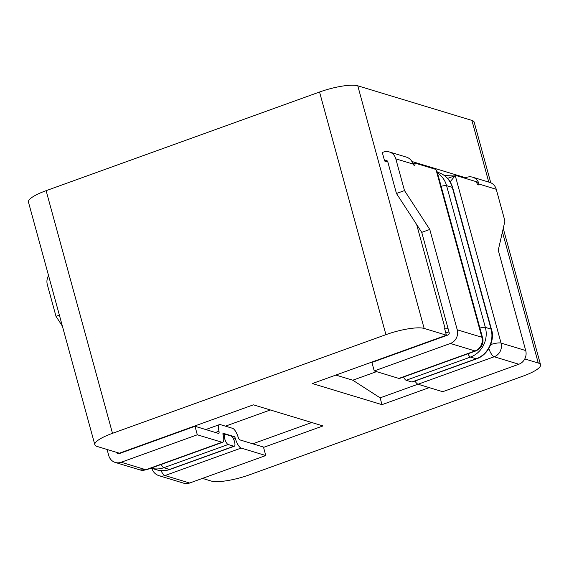 <?xml version="1.0" encoding="UTF-8"?>
<svg xmlns="http://www.w3.org/2000/svg" width="569" height="569" viewBox="0 0 569 569"><rect width="100%" height="100%" fill="white"/><g stroke="black" fill="none" stroke-linecap="round" stroke-linejoin="round"><path stroke-width="0.85" d="M46.117 190.672L112.498 433.315A30.15 6.736 164.7 0 0 94.831 444.73L28.45 202.087A30.15 6.736 -15.3 0 1 46.117 190.672L319.55 92.014A30.15 6.736 -15.3 0 1 357.773 85.805L424.147 328.441L446.402 335.191L444.545 328.384L445.05 328.32L416.657 224.542M445.05 328.32L444.574 328.491M444.709 328.989L448.059 328.562M524.774 358.947L538.274 363.036L502.427 231.988M357.773 85.805L471.9 120.4A30.15 6.736 -15.3 0 1 474.169 122.115L490.763 182.756M387.838 161.987L384.623 161.013L385.697 160.622A1.807 1.664 106.9 0 1 387.774 161.745L396.458 193.488L421.736 232.351L449.19 332.694A1.807 1.664 106.9 0 1 448.045 334.977L371.913 362.446L374.238 370.945L450.371 343.477A10.854 9.972 -73.1 0 0 457.234 329.792L481.886 337.268L436.074 169.818A12.063 3.933 70.2 0 0 434.837 169.114L414.751 163.026L412.945 163.673M396.458 193.488L404.495 190.587L395.811 158.843A10.854 9.972 -73.1 0 0 389.31 151.937A10.854 9.972 -73.1 0 0 383.371 152.122L382.297 152.506L384.623 161.013M411.856 161.468L465.613 177.763L466.687 177.379A10.854 9.972 -73.1 0 1 472.626 177.194L489.745 182.386A10.854 9.972 106.9 0 1 496.246 189.285L478.899 184.029A3.016 0.982 -109.8 0 1 478.543 184.889A3.016 0.982 -109.8 0 1 476.381 181.703L456.288 175.615A12.063 3.933 70.2 0 0 455.3 175.608A12.063 3.933 70.2 0 0 455.25 175.629L501.054 343.079L525.706 350.547A10.854 9.972 106.9 0 1 518.85 364.238L494.198 356.763L418.066 384.231A9.047 2.952 -109.8 0 1 414.979 381.038M112.498 433.315L385.931 334.657L319.55 92.014M94.831 444.73A30.15 6.736 164.7 0 0 97.1 446.445L119.355 453.194L253.39 404.829L323.007 425.932L263.561 447.383M538.274 363.036A30.15 6.736 164.7 0 1 540.55 364.757A30.15 6.736 164.7 0 1 522.883 376.173L249.45 474.831A30.15 6.736 164.7 0 1 211.227 481.047L202.479 478.387M335.859 375.078L352.794 380.206L380.128 397.852L381.984 404.659L429.218 387.617M381.984 404.659L312.367 383.549L446.402 335.191M424.147 328.441A30.15 6.736 164.7 0 0 385.931 334.657M444.389 175.515L453.799 175.963M154.676 440.826L154.107 440.655M311.755 422.525L252.778 443.799M270.332 409.964L225.445 426.16M380.128 397.852L417.966 384.196M445.804 333.007L448.962 331.869M352.794 380.206L376.536 371.642M464.589 178.133L465.613 177.763M476.651 358.79A5.427 1.771 -109.8 0 1 476.203 358.783A23.514 21.601 -73.1 0 0 491.068 329.131A5.427 1.216 164.7 0 1 491.474 329.437C494.973 338.804 489.034 354.665 476.651 358.79L412.312 381.998A5.427 1.771 -109.8 0 1 411.871 381.998L406.159 380.27A5.427 1.771 -109.8 0 1 403.599 376.998M404.495 190.587L429.78 229.449L457.234 329.792M389.31 151.937L406.43 157.129A10.854 9.972 106.9 0 1 412.333 162.378L413.158 164.1A3.016 0.982 70.2 0 0 414.63 165.515A3.016 0.982 70.2 0 0 414.751 163.026M518.85 364.238L442.718 391.707L418.066 384.231M496.246 189.285L504.931 221.035L498.259 250.204L525.706 350.547M398.89 378.421L475.023 350.952A10.854 9.972 106.9 0 0 481.886 337.268A9.047 2.02 -15.3 0 1 482.569 337.78C483.764 340.817 482.96 347.83 475.769 350.952L399.637 378.428A9.047 2.952 -109.8 0 1 398.89 378.421L374.238 370.945M478.899 184.029L478.522 182.45A10.854 9.972 -73.1 0 0 472.626 177.194M421.736 232.351L429.78 229.449M436.074 169.818L437.084 171.504M450.157 181.788L455.25 175.629M150.173 442.454L149.604 442.277M205.765 429.552L219.527 424.588A9.047 2.952 70.2 0 1 220.274 424.588L232.6 428.329A9.047 2.952 70.2 0 1 238.098 437.013A3.016 0.982 70.2 0 0 239.933 439.908L263.461 447.042L265.787 455.541L241.142 448.073A9.047 2.952 70.2 0 1 235.388 438.528A1.807 0.59 70.2 0 0 234.236 436.622L223.283 433.301A1.807 0.59 70.2 0 0 223.133 433.301A1.807 0.59 70.2 0 0 223.062 434.794A9.047 2.952 70.2 0 1 222.707 442.262L146.574 469.731L139.896 469.909A10.854 9.972 106.9 0 0 145.835 469.731L221.967 442.262A9.047 2.952 70.2 0 0 222.707 442.262M231.078 436.018L225.374 434.289A5.427 1.771 70.2 0 0 224.926 434.289A5.427 1.771 70.2 0 0 224.89 439.382A5.427 1.771 70.2 0 0 228.162 444.496L233.866 446.224A5.427 1.771 70.2 0 0 234.314 446.224A5.427 1.771 70.2 0 0 234.35 441.131A5.427 1.771 70.2 0 0 231.078 436.018M116.716 452.391L116.78 452.632A1.807 1.664 106.9 0 0 118.857 453.749L194.989 426.281L197.315 434.787L221.967 442.262M197.315 434.787L121.183 462.256L145.835 469.731A9.047 2.952 70.2 0 0 146.574 469.731M194.989 426.281L218.517 433.414A3.016 0.982 70.2 0 0 218.766 433.414A3.016 0.982 70.2 0 0 218.958 431.21A9.047 2.952 70.2 0 1 219.527 424.588M107.079 449.474L108.743 455.534A10.854 9.972 -73.1 0 0 115.244 462.441A10.854 9.972 -73.1 0 0 121.183 462.256M59.368 315.119L56.004 316.328L62.384 326.137M56.004 316.328L47.319 284.585A10.854 9.972 -73.1 0 1 48.564 275.624M265.787 455.541L189.655 483.017A10.854 9.972 106.9 0 1 183.716 483.195L159.064 475.727A10.854 9.972 -73.1 0 0 165.01 475.542L189.655 483.017M488.771 182.087L471.9 120.4M411.871 381.998L476.203 358.783L470.499 357.055A23.514 21.601 -73.1 0 0 485.357 327.403L491.068 329.131L452.291 187.4A23.514 21.601 -73.1 0 0 438.208 172.443C445.463 174.818 450.292 179.911 452.704 187.713A5.427 1.216 164.7 0 0 452.291 187.4L446.587 185.672A5.427 1.216 164.7 0 0 441.131 186.333M479.909 328.057A5.427 1.216 164.7 0 1 485.357 327.403L446.587 185.672A23.514 21.601 -73.1 0 0 437.49 173.019M406.159 380.27L470.499 357.055A5.427 1.771 -109.8 0 1 467.938 353.783M413.158 164.1L395.811 158.843M475.769 350.952A9.047 2.952 -109.8 0 1 475.023 350.952L450.371 343.477M387.496 161.169L385.697 160.622M476.865 183.047L478.522 182.45M490.755 344.544A9.047 2.02 -15.3 0 1 501.054 343.079A10.854 9.972 -73.1 0 1 494.198 356.763A9.047 2.952 -109.8 0 1 488.849 348.541M232.479 437.255L234.236 436.622M116.78 452.632L119.597 453.486M241.142 448.073L165.01 475.542A9.047 2.952 70.2 0 1 161.006 470.655M215.438 432.483L218.958 431.21M235.388 438.528L233.589 439.183M233.866 446.224L169.534 469.439A23.514 21.601 106.9 0 1 156.66 469.83C161.055 471.139 165.494 471.011 169.982 469.439A5.427 1.771 70.2 0 1 169.534 469.439L163.822 467.711A23.514 21.601 106.9 0 1 151.034 468.123L156.66 469.83M161.262 464.432A5.427 1.771 70.2 0 0 163.822 467.711L228.162 444.496M540.55 364.757L503.245 228.397M438.208 172.443L437.255 172.151M491.474 329.437L452.704 187.713M447.604 178.389L455.3 175.608M482.569 337.78L437.077 171.511M151.88 468.301C152.969 471.971 155.365 474.446 159.064 475.727M115.244 462.441L139.896 469.909M234.314 446.224L169.982 469.439M224.926 434.289L223.105 434.944"/></g></svg>
